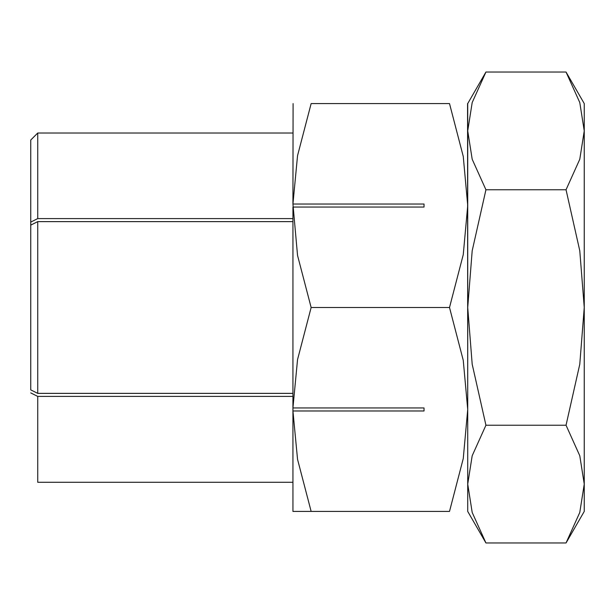 <?xml version="1.0" encoding="UTF-8"?>
<svg xmlns="http://www.w3.org/2000/svg" width="615" height="615" viewBox="0 0 615 615"><rect width="100%" height="100%" fill="white"/><g stroke="black" fill="none" stroke-linecap="round" stroke-linejoin="round"><path stroke-width="0.92" d="M467.569 103.581L467.723 409.459L463.256 458.575L449.511 511.419L292.94 511.419L292.932 407.945L424.027 407.945L424.027 410.974L292.932 410.974L297.545 459.351L311.144 511.419M449.473 103.581C473.896 103.581 473.896 103.581 449.473 103.581M311.182 103.581C286.759 103.581 286.759 103.581 311.182 103.581M293.094 103.581L292.932 204.026L424.027 204.026L424.027 207.055L292.94 207.055L292.932 407.945L297.545 359.575L311.144 307.5L297.545 255.425L292.932 204.026L297.545 155.649L311.144 103.581L449.511 103.581L463.256 156.425L467.723 205.541L463.256 254.656L449.511 307.5L463.256 360.344L467.723 409.459L467.723 511.419L485.935 542.968L472.189 512.456L467.723 484.097L472.189 455.746L485.935 425.234L472.189 364.218L467.723 307.5L467.723 511.419M292.932 221.623L37.738 221.623L30.75 225.121L30.75 389.879L37.738 393.377L292.932 393.377M292.932 133.024L37.738 133.024L30.75 140.028L30.75 383.291M30.75 231.709L30.75 140.028M424.027 407.945L424.027 410.974M424.027 204.026L424.027 207.055M292.932 396.406L37.738 396.406L37.738 482.283L292.932 482.283M37.738 396.406L30.75 392.908M30.75 222.092L37.738 218.594L292.932 218.594M311.182 511.419C286.759 511.419 286.759 511.419 311.182 511.419M449.473 511.419C473.896 511.419 473.896 511.419 449.473 511.419M311.144 307.5L449.511 307.5M566.038 542.968L584.25 511.419L584.25 484.097L579.784 512.456L566.038 542.968L485.935 542.968M584.25 103.581L566.038 72.032L579.784 102.544L584.25 130.903L584.25 307.5L579.784 364.218L566.038 425.234L579.784 455.746L584.25 484.097L584.25 307.5L579.784 250.782L566.038 189.766L579.784 159.254L584.25 130.903L584.25 103.581M485.935 72.032L467.723 103.581L467.723 307.5L472.189 250.782L485.935 189.766L472.189 159.254L467.723 130.903L472.189 102.544L485.935 72.032L566.038 72.032M485.935 189.766L566.038 189.766M485.935 425.234L566.038 425.234M37.738 221.623L37.738 393.377M37.738 133.024L37.738 218.594"/></g></svg>
